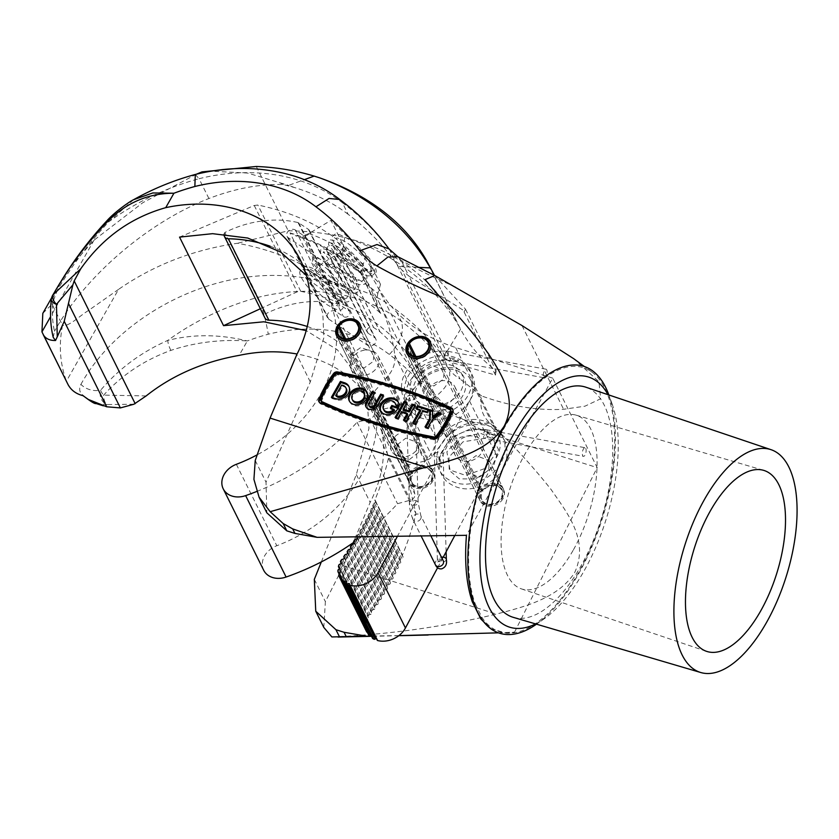 <?xml version="1.0" encoding="UTF-8"?>
<svg xmlns="http://www.w3.org/2000/svg" width="839" height="839" viewBox="0 0 839 839"><rect width="100%" height="100%" fill="white"/><g stroke="black" fill="none" stroke-linecap="round" stroke-linejoin="round"><path stroke-width="0.63" stroke-dasharray="4.2 3.15" d="M488.707 469.966L479.258 477.255L466.012 472.462L466.526 462.96L475.965 455.682L489.21 460.475L488.707 469.966M502.97 498.681A13.057 10.519 153.6 0 1 491.172 506.169A13.057 10.519 153.6 0 1 480.191 500.988A13.057 10.519 153.6 0 1 480.789 491.675A13.057 10.519 153.6 0 1 492.587 484.176A13.057 10.519 153.6 0 1 503.568 489.368A13.057 10.519 153.6 0 1 502.97 498.681M421.356 372.086L420.664 381.21L433.899 385.982L443.537 379.092L444.23 369.957L431.005 365.196L421.356 372.086M351.111 354.404L350.419 363.539L363.644 368.3L373.292 361.41L373.984 352.286L360.749 347.514L351.111 354.404M418.535 452.473L409.096 459.762L395.851 454.969L396.365 445.467L405.803 438.178L419.049 442.971L418.535 452.473M432.767 481.093A13.057 10.519 153.6 0 1 420.968 488.581A13.057 10.519 153.6 0 1 409.988 483.4A13.057 10.519 153.6 0 1 410.586 474.087A13.057 10.519 153.6 0 1 422.384 466.599A13.057 10.519 153.6 0 1 433.364 471.78A13.057 10.519 153.6 0 1 432.767 481.093M573.089 550.405A91.073 41.363 -72.5 0 1 521.334 588.852A91.073 41.363 -72.5 0 1 525.099 453.847A91.073 41.363 -72.5 0 1 576.162 415.179A91.073 41.363 -72.5 0 1 573.089 550.405M513.237 617.336A120.669 54.808 107.5 0 0 580.892 566.105A120.669 54.808 107.5 0 0 585.884 387.209M53.235 337.393L54.483 331.269C52.186 321.222 51.808 309.79 53.36 296.975A10.97 4.908 6.5 0 0 52.731 297.363A10.97 4.908 6.5 0 0 51.315 299.429M133.558 199.713L108.85 221.748C87.361 244.684 68.861 269.759 53.36 296.975A10.97 2.674 30.7 0 1 52.742 295.15M146.164 395.924L103.69 395.127A10.97 4.73 38.4 0 1 100.596 390.271C92.751 391.383 86.186 389.432 80.89 384.419C78.761 388.646 79.453 392.39 82.977 395.662L82.253 395.001L82.904 395.651M96.034 403.528L107.182 404.545A10.97 9.271 84.7 0 1 100.323 391.467A10.97 9.271 84.7 0 1 100.596 390.271C118.729 368.845 141.13 352.223 167.81 340.393C193.201 334.006 219.703 334.195 247.348 340.949A197.312 159.022 153.6 0 1 268.27 334.216M535.618 623.922A131.136 59.559 107.5 0 0 544.081 618.857A131.136 59.559 107.5 0 0 583.65 571.653A131.136 59.559 107.5 0 0 612.019 403.685A131.136 59.559 107.5 0 0 607.992 394.666M536.299 624.31A139.914 63.544 107.5 0 0 578.501 573.949A139.914 63.544 107.5 0 0 608.768 394.739M475.273 603.965L481.974 617.441A138.498 62.904 107.5 0 0 509.609 633.183A138.498 62.904 107.5 0 0 578.134 573.194A138.498 62.904 107.5 0 0 592.019 372.159A138.498 62.904 107.5 0 0 505.151 426.348A138.498 62.904 107.5 0 0 475.273 603.965L473.825 602.832M331.866 636.937C387.702 634.651 442.541 627.027 496.394 614.075C524.239 606.838 557.987 598.448 574.61 572.701C589.555 540.274 567.122 512.839 551.087 489.515C532.587 466.106 512.325 444.062 490.301 423.38C482.289 416.196 479.384 407.051 481.617 395.956C510.374 406.317 537.705 410.753 563.609 409.275L584.951 406.191L600.661 398.777L598.941 381.724L573.803 358.756M319.219 402.164A3.461 2.79 -26.4 0 0 319.418 402.772A3.461 2.79 -26.4 0 0 320.603 403.895A575.145 463.527 -26.4 0 0 434.581 439.867A3.461 2.79 -26.4 0 0 438.472 438.325A108.85 87.728 -26.4 0 0 446.925 425.604A108.85 87.728 -26.4 0 0 453.301 412.232A3.461 2.79 -26.4 0 0 453.259 410.187A3.461 2.79 -26.4 0 0 452.892 409.652M380.78 411.204A9.879 7.96 -26.4 0 0 381.042 411.792A9.879 7.96 -26.4 0 0 389.348 415.714A9.879 7.96 -26.4 0 0 398.273 410.051A9.879 7.96 -26.4 0 0 398.903 408.687L398.336 407.544M349.527 401.346A9.879 7.96 -26.4 0 0 349.779 401.923A9.879 7.96 -26.4 0 0 358.096 405.856A9.879 7.96 -26.4 0 0 367.021 400.182A9.879 7.96 -26.4 0 0 367.472 393.134A9.879 7.96 -26.4 0 0 367.157 392.579M332.401 397.655L331.94 398.473L336.04 399.773A9.879 7.96 -26.4 0 0 348.94 394.477A9.879 7.96 -26.4 0 0 349.402 387.429A9.879 7.96 -26.4 0 0 349.087 386.873M352.737 400.465A6.586 5.307 153.6 0 1 353.03 395.767A6.586 5.307 153.6 0 1 358.987 391.991A6.586 5.307 153.6 0 1 364.525 394.603M68.106 384.682L66.428 381.137L118.551 289.382C153.652 265.061 193.306 249.686 237.489 243.279C271.605 249.393 302.082 262.02 328.898 281.159L332.674 284.211L343.476 285.921C362.689 289.591 379.931 297.3 395.211 309.067C413.69 322.826 429.253 338.117 441.912 354.96L396.658 263.918C382.867 244.768 366.685 228.239 348.122 214.312L342.333 202.66A332.328 267.83 153.6 0 1 389.946 250.41L396.658 263.918L402.08 270.189L446.505 359.574L451.896 362.605L460.034 378.976A54.85 44.205 153.6 0 1 448.907 369.045L441.912 354.96L446.505 359.574M42.82 313.325L52.06 304.221L62.537 325.322C58.646 344.819 59.936 363.423 66.428 381.137M348.122 214.312C333.093 202.818 315.244 193.903 294.594 187.558L283.131 184.528C259.335 183.93 234.595 188.597 208.911 198.518C147.643 222.461 84.739 276.534 54.483 331.269M283.131 184.528L280.016 182.797L247.61 173.054L211.029 171.177M196.515 174.155L142.861 202.671L94.073 240.132L70.948 266.12M80.89 384.419C111.021 329.423 179.053 285.659 247.904 276.975C276.776 273.472 305.039 275.884 332.674 284.211M260.373 308.742L297.163 291.836L300.761 291.343C355.463 302.459 395.41 329.758 420.591 373.24L376.858 285.25C352.359 243.132 312.695 216.399 257.877 205.041L254.248 205.482L179.546 237.112M480.841 618.993L481.974 617.441M490.647 628.631L506.787 633.246L514.569 632.124L498.45 632.837M398.892 635.605L375.127 635.972M514.569 632.124L597.2 467.617L552.733 378.148L466.463 535.324M323.802 627.425L325.385 601.657L343.487 565.801L496.394 614.075M314.321 579.382L325.385 601.657M420.591 373.24C437.371 403.989 463.862 425.237 500.065 436.983L597.2 467.617M321.327 561.91L356.334 474.57L368.95 428.435L367.419 403.003L359.144 378.263L337.393 349.821L306.183 330.618M306.434 275.559L314.95 289.329L322.795 313.23L323.864 337.698L310.283 381.913L266.015 482.184L266.844 512.818M552.733 378.148L455.598 347.503C419.406 335.778 393.155 315.024 376.858 285.25M255.234 460.496L266.015 482.184M397.77 256.692L401.073 260.342L408.929 276.136L402.08 270.189M496.132 370.828L495.482 375.117L451.896 362.605L408.929 276.136L463.201 310.189L465.498 309.172L496.132 370.828C481.219 359.417 469.358 345.542 460.569 329.192L428.372 264.537M481.617 395.956L460.034 378.976M247.904 276.975L258.024 297.363A176.221 142.022 -26.4 0 1 357.938 298.967A176.221 142.022 -26.4 0 1 401.294 321.306C404.555 331.216 400.581 342.291 389.359 354.519A304.903 245.733 153.6 0 1 433.176 398.42C446.694 388.551 451.938 378.756 448.907 369.045A332.328 267.83 -26.4 0 0 401.294 321.306L395.211 309.067M343.487 565.801L370.156 502.393A139.316 112.279 -26.4 0 0 373.89 407.953A139.316 112.279 -26.4 0 0 297.079 354.016M356.334 474.57L370.156 502.393M310.283 381.913L296.754 354.677M208.911 198.518L199.063 178.717A176.221 142.022 153.6 0 1 298.978 180.333A176.221 142.022 153.6 0 1 342.333 202.66L339.764 199.493M434.476 275.37L465.498 309.172M495.482 375.117L463.201 310.189M349.926 238.947A286.498 230.893 -26.4 0 1 459.048 326.256L456.395 320.676C432.484 278.863 397.004 251.616 349.926 238.947L344.693 237.594C326.801 233.263 307.986 230.998 288.238 230.798L237.489 243.279M133.915 404.23L107.182 404.545A10.97 5.663 95.5 0 1 103.69 395.127C121.854 374.991 144.266 360.078 170.915 350.377C195.225 342.322 220.709 339.187 247.348 340.949L239.146 355.379M321.557 402.08A1.542 1.238 153.6 0 1 321.536 401.189A103.491 83.407 153.6 0 1 336.145 375.463A1.542 1.238 153.6 0 1 337.855 374.792A533.814 430.218 153.6 0 1 450.606 410.386A1.542 1.238 153.6 0 1 451.13 410.879M456.395 320.676L430.669 268.931M496.08 370.712L494.58 373.355M464.061 311.93L465.561 309.287M60.177 282.753L52.06 304.221M256.273 166.479L288.238 230.798M118.551 289.382L88.515 310.482C79.464 315.894 69.113 326.927 62.537 325.322M432.599 411.519L433.197 411.708L432.63 410.565M426.034 427.219L425.572 428.037L425.006 426.894M425.572 428.037L428.372 428.918L427.796 427.775M428.372 428.918L432.882 420.979L432.316 419.825M432.882 420.979L441.587 414.351L441.02 413.208M441.587 414.351L440.118 413.889M432.987 417.885L433.197 411.708M390.303 408.132L390.869 409.275L394.55 410.439M395.977 404.922A6.586 5.307 153.6 0 1 396.207 405.961L395.641 404.818M383.989 410.334A6.586 5.307 153.6 0 1 387.524 402.647A6.586 5.307 153.6 0 1 395.777 404.471M396.207 405.961L399.343 406.957L398.777 405.803M399.343 406.957A9.879 7.96 -26.4 0 0 398.724 403.003A9.879 7.96 -26.4 0 0 398.41 402.447M398.903 408.687L397.969 408.394M391.341 408.457L390.869 409.275M396.102 417.77L395.641 418.588L395.064 417.444M395.641 418.588L398.431 419.469L397.864 418.325M398.431 419.469L402.196 412.851L401.629 411.708M402.196 412.851L407.785 414.613M404.492 420.412L404.031 421.23L403.454 420.087M404.031 421.23L406.821 422.122L406.254 420.968M406.821 422.122L415.85 406.233L415.284 405.08M415.85 406.233L414.812 405.908M403.695 410.198L407.46 403.58L406.894 402.437M407.46 403.58L406.422 403.255M413.658 423.307L413.187 424.125L412.62 422.982M413.187 424.125L415.987 425.006L415.42 423.863M415.987 425.006L423.506 411.771L422.94 410.628M423.506 411.771L427.701 413.092L427.135 411.949M427.701 413.092L429.201 410.449L428.635 409.306M429.201 410.449L428.173 410.124M416.983 408.74L416.511 409.558L415.945 408.415M416.511 409.558L420.706 410.89M331.94 398.473L331.374 397.329M369.454 406.464A3.293 2.653 153.6 0 1 369.6 404.125L375.62 393.533L375.054 392.379M375.62 393.533L374.582 393.197M366.265 407.334A6.586 5.307 -26.4 0 0 366.507 407.932A6.586 5.307 -26.4 0 0 372.044 410.544A6.586 5.307 -26.4 0 0 377.99 406.768L384.01 396.176L383.444 395.033M384.01 396.176L382.972 395.851M346.455 388.897A6.586 5.307 -26.4 0 0 343.56 386.527L342.26 386.118L336.24 396.711M342.26 386.118L341.683 384.975M345.406 249.466L330.954 220.384L308.92 233.525L302.145 236.262L317.603 267.358L323.372 262.607A236.357 190.495 153.6 0 1 377.854 293.388L380.518 284.4L345.406 249.466L323.372 262.607M380.518 284.4L366.066 255.318L330.954 220.384M377.854 293.388L376.47 300.981L378.379 309.748L380.738 313.471A225.387 181.654 -26.4 0 0 310.262 273.608L290.032 232.906L295.601 235.738L302.145 236.262M290.032 232.906A225.387 181.654 153.6 0 1 360.508 272.769L366.066 255.318M317.603 267.358L310.262 273.608M380.738 313.471L360.508 272.769L378.379 309.748M195.298 174.47L199.063 178.717A224.737 181.119 153.6 0 0 108.85 221.748A10.97 1.384 44 0 0 106.805 220.898M170.915 350.377A10.97 3.901 64.9 0 1 167.81 340.393A224.737 181.119 -26.4 0 1 258.024 297.363C262.397 307.567 265.806 319.848 268.27 334.205A148.797 119.925 153.6 0 1 352.632 335.569A148.797 119.925 153.6 0 1 389.359 354.519M455.755 444.943A15.081 12.155 -26.4 0 0 455.252 455.367A15.081 12.155 -26.4 0 0 468.141 461.335A15.081 12.155 -26.4 0 0 481.764 452.357A15.081 12.155 -26.4 0 0 482.268 441.933A15.081 12.155 -26.4 0 0 469.379 435.965A15.081 12.155 -26.4 0 0 455.755 444.943M428.299 389.695A15.081 12.155 -26.4 0 0 427.796 400.109A15.081 12.155 -26.4 0 0 440.685 406.086A15.081 12.155 -26.4 0 0 454.308 397.109A15.081 12.155 -26.4 0 0 454.811 386.685A15.081 12.155 -26.4 0 0 441.922 380.717A15.081 12.155 -26.4 0 0 428.299 389.695M397.13 536.876L469.599 401.147A30.718 24.751 -26.4 0 0 470.637 379.92A30.718 24.751 -26.4 0 0 446.988 367.576A30.718 24.751 -26.4 0 0 419.406 381.776L404.639 401.084A10.97 8.841 153.6 0 1 397.277 405.814L380.266 409.914A2.737 2.213 -26.4 0 0 378.179 411.477A2.737 2.213 -26.4 0 0 377.938 412.977L388.447 458.262A311.269 250.861 153.6 0 1 374.97 499.845A1.374 1.101 -26.4 0 0 375.232 500.998A1.374 1.101 153.6 0 1 374.362 503.043A1.374 1.101 -26.4 0 0 373.24 503.935A311.269 250.861 153.6 0 1 372.715 505.109A1.374 1.101 -26.4 0 0 372.956 506.274A1.374 1.101 153.6 0 1 372.044 508.319A1.374 1.101 -26.4 0 0 370.89 509.179A311.269 250.861 153.6 0 1 370.356 510.353A1.374 1.101 -26.4 0 0 370.565 511.528A1.374 1.101 153.6 0 1 369.6 513.552A1.374 1.101 -26.4 0 0 368.436 514.401A311.269 250.861 153.6 0 1 367.87 515.576A1.374 1.101 -26.4 0 0 368.059 516.751A1.374 1.101 153.6 0 1 367.052 518.775A1.374 1.101 -26.4 0 0 365.877 519.603A311.269 250.861 153.6 0 1 365.28 520.767A1.374 1.101 -26.4 0 0 365.437 521.942A1.374 1.101 153.6 0 1 364.388 523.956A1.374 1.101 -26.4 0 0 363.193 524.763A1.374 1.101 -26.4 0 0 363.193 524.774A311.269 250.861 153.6 0 1 362.574 525.927A1.374 1.101 -26.4 0 0 362.7 527.112A1.374 1.101 153.6 0 1 361.609 529.115A1.374 1.101 -26.4 0 0 360.403 529.902A311.269 250.861 153.6 0 1 359.763 531.056A1.374 1.101 -26.4 0 0 359.858 532.251A1.374 1.101 153.6 0 1 358.725 534.233A1.374 1.101 -26.4 0 0 357.498 535.009A311.269 250.861 153.6 0 1 356.827 536.152A1.374 1.101 -26.4 0 0 356.816 537.243M454.717 535.691L497.055 456.395A30.718 24.751 -26.4 0 0 498.093 435.179A30.718 24.751 -26.4 0 0 474.444 422.825A30.718 24.751 -26.4 0 0 446.862 437.035L432.095 456.332A10.97 8.841 153.6 0 1 424.733 461.062L407.723 465.163A2.737 2.213 -26.4 0 0 405.636 466.725A2.737 2.213 -26.4 0 0 405.394 468.235L415.903 513.51A311.269 250.861 153.6 0 1 402.426 555.093A1.374 1.101 -26.4 0 0 402.689 556.247A1.374 1.101 153.6 0 1 401.818 558.292A1.374 1.101 -26.4 0 0 400.696 559.183A311.269 250.861 153.6 0 1 400.172 560.358A1.374 1.101 -26.4 0 0 400.413 561.522A1.374 1.101 153.6 0 1 399.5 563.567A1.374 1.101 -26.4 0 0 398.347 564.427A311.269 250.861 153.6 0 1 397.812 565.601A1.374 1.101 -26.4 0 0 398.022 566.776A1.374 1.101 153.6 0 1 397.057 568.811A1.374 1.101 -26.4 0 0 395.893 569.66A311.269 250.861 153.6 0 1 395.337 570.824A1.374 1.101 -26.4 0 0 395.515 571.999A1.374 1.101 153.6 0 1 394.508 574.023A1.374 1.101 -26.4 0 0 393.334 574.851A311.269 250.861 153.6 0 1 392.736 576.015A1.374 1.101 -26.4 0 0 392.893 577.19A1.374 1.101 153.6 0 1 391.844 579.204A1.374 1.101 -26.4 0 0 390.649 580.022L390.649 580.022A311.269 250.861 153.6 0 1 390.03 581.175A1.374 1.101 -26.4 0 0 390.156 582.36A1.374 1.101 153.6 0 1 389.065 584.364A1.374 1.101 -26.4 0 0 387.859 585.161A311.269 250.861 153.6 0 1 387.219 586.304A1.374 1.101 -26.4 0 0 387.314 587.499A1.374 1.101 153.6 0 1 386.181 589.481A1.374 1.101 -26.4 0 0 384.954 590.257A311.269 250.861 153.6 0 1 384.293 591.401A1.374 1.101 -26.4 0 0 384.356 592.596A1.374 1.101 153.6 0 1 383.182 594.568A1.374 1.101 -26.4 0 0 381.944 595.323A311.269 250.861 153.6 0 1 381.252 596.456A1.374 1.101 -26.4 0 0 381.294 597.662A1.374 1.101 153.6 0 1 380.067 599.623A1.374 1.101 -26.4 0 0 378.819 600.357A311.269 250.861 153.6 0 1 378.106 601.479A1.374 1.101 -26.4 0 0 378.116 602.685A1.374 1.101 153.6 0 1 376.858 604.625A1.374 1.101 -26.4 0 0 375.599 605.339A311.269 250.861 153.6 0 1 374.855 606.45A1.374 1.101 -26.4 0 0 374.844 607.667A1.374 1.101 153.6 0 1 373.533 609.596A1.374 1.101 -26.4 0 0 372.264 610.289A311.269 250.861 153.6 0 1 371.499 611.39A1.374 1.101 -26.4 0 0 371.457 612.606A1.374 1.101 153.6 0 1 370.114 614.515A1.374 1.101 -26.4 0 0 368.824 615.186A311.269 250.861 153.6 0 1 368.174 616.099A1.374 1.101 -26.4 0 0 368.227 617.462A1.374 1.101 153.6 0 1 367.346 619.444A1.374 1.101 -26.4 0 0 366.244 620.42A21.94 17.682 -26.4 0 0 365.93 621.5A1.374 1.101 -26.4 0 0 366.423 622.601A1.374 1.101 153.6 0 1 366.161 624.615A1.374 1.101 -26.4 0 0 365.374 625.779A21.94 17.682 -26.4 0 0 365.416 626.838A1.374 1.101 -26.4 0 0 366.276 627.719A1.374 1.101 153.6 0 1 366.674 629.607A1.374 1.101 -26.4 0 0 366.255 630.876A21.94 17.682 -26.4 0 0 366.643 631.83M367.356 632.375A1.374 1.101 -26.4 0 0 367.807 632.407A1.374 1.101 153.6 0 1 368.835 634.022A1.374 1.101 -26.4 0 0 368.636 634.882M362.574 525.927L390.03 581.175M437.612 567.72L443.254 557.169M376.522 638.794A1.374 1.101 153.6 0 1 377.225 639.958L349.769 584.699M371.478 636.193A1.374 1.101 153.6 0 1 372.464 637.483A1.374 1.101 -26.4 0 0 372.495 638.238M387.219 586.304A1.374 1.101 -26.4 0 0 387.199 586.325L359.763 531.056M388.447 458.262L415.903 513.51M341.63 302.554C336.303 292.423 327.661 282.932 315.705 274.101L311.468 272.004L316.313 275.318C326.843 283.467 334.383 291.962 338.914 300.782A1.919 1.552 153.6 0 1 341.63 302.554M371.331 265.701A1.919 1.552 -26.4 0 0 374.047 267.484L374.792 273.304L373.722 274.332L360.424 270.053L354.068 265.218L359.826 268.847L370.911 271.972L371.971 270.966L371.331 265.701M486.945 430.397A4.384 1.762 -79.7 0 1 486.589 436.374A4.384 1.762 -79.7 0 1 484.648 438.357A4.384 1.762 -79.7 0 1 484.627 438.357A4.384 1.762 -79.7 0 1 483.914 437.696A4.384 1.762 -79.7 0 1 484.271 431.718A4.384 1.762 -79.7 0 1 486.211 429.725A4.384 1.762 -79.7 0 1 486.232 429.725A4.384 1.762 -79.7 0 1 486.945 430.397M585.758 448.362A4.384 1.762 -79.7 0 1 585.737 453.375A4.384 1.762 -79.7 0 1 583.462 456.332A4.384 1.762 -79.7 0 1 582.727 455.661A4.384 1.762 -79.7 0 1 582.748 450.648A4.384 1.762 -79.7 0 1 585.024 447.69A4.384 1.762 -79.7 0 1 585.758 448.362M406.296 398.661A4.384 2.433 178.2 0 0 411.676 400.255A4.384 2.433 178.2 0 0 414.906 397.791A4.384 2.433 178.2 0 0 414.906 397.77A4.384 2.433 178.2 0 0 414.76 397.193A4.384 2.433 178.2 0 0 409.369 395.609A4.384 2.433 178.2 0 0 406.139 398.064A4.384 2.433 178.2 0 0 406.139 398.085A4.384 2.433 178.2 0 0 406.296 398.661M440.024 458.964L441.733 465.131C441.66 471.487 437.948 461.419 440.024 458.964M439.867 456.982A4.384 2.433 -1.8 0 1 434.487 455.388A4.384 2.433 -1.8 0 1 434.329 454.79A4.384 2.433 -1.8 0 1 434.329 454.769A4.384 2.433 -1.8 0 1 437.559 452.326A4.384 2.433 -1.8 0 1 442.95 453.92A4.384 2.433 -1.8 0 1 443.097 454.518A4.384 2.433 -1.8 0 1 443.097 454.539A4.384 2.433 -1.8 0 1 439.867 456.982M456.185 360.812L449.84 358.368C452.871 356.953 463.107 362.008 456.185 360.812M447.932 351.887A4.384 1.762 -79.7 0 1 447.565 357.854A4.384 1.762 -79.7 0 1 445.645 359.858A4.384 1.762 -79.7 0 1 445.624 359.847A4.384 1.762 -79.7 0 1 444.901 359.186A4.384 1.762 -79.7 0 1 445.257 353.209A4.384 1.762 -79.7 0 1 447.187 351.216A4.384 1.762 -79.7 0 1 447.197 351.216A4.384 1.762 -79.7 0 1 447.932 351.887M543.714 377.151A4.384 1.762 100.3 0 0 544.438 377.823A4.384 1.762 100.3 0 0 546.713 374.865A4.384 1.762 100.3 0 0 546.734 369.852A4.384 1.762 100.3 0 0 546.011 369.181A4.384 1.762 100.3 0 0 543.735 372.138A4.384 1.762 100.3 0 0 543.714 377.151M409.516 397.592C407.408 399.993 411.183 410.135 411.435 404.136L409.516 397.592M493.08 435.053C499.834 435.923 489.546 430.743 486.547 432.221L493.08 435.053M480.778 489.84L408.1 343.581A13.057 10.529 153.6 0 1 424.66 337.383A13.057 10.529 153.6 0 1 430.386 342.081A13.057 10.529 153.6 0 1 427.082 354.771A13.057 10.529 153.6 0 1 412.725 358.4A13.057 10.529 153.6 0 1 406.988 353.701A13.057 10.529 153.6 0 1 407.156 345.228L479.845 491.486A13.057 10.529 -26.4 0 0 479.677 499.971A13.057 10.529 -26.4 0 0 485.403 504.659A13.057 10.529 -26.4 0 0 499.771 501.03A13.057 10.529 -26.4 0 0 503.075 488.34A13.057 10.529 -26.4 0 0 497.349 483.652A13.057 10.529 -26.4 0 0 480.778 489.84L482.834 491.255A10.98 8.851 153.6 0 1 496.751 486.054A10.98 8.851 153.6 0 1 501.565 489.997A10.98 8.851 153.6 0 1 498.796 500.663A10.98 8.851 153.6 0 1 486.725 503.715A10.98 8.851 153.6 0 1 481.911 499.771A10.98 8.851 153.6 0 1 482.047 492.64L479.845 491.486M482.257 491.025A11.694 9.418 153.6 0 1 497.076 485.477A11.694 9.418 153.6 0 1 501.67 498.02A11.694 9.418 153.6 0 1 486.4 504.291A11.694 9.418 153.6 0 1 481.418 492.493M414.267 356.239L482.047 492.64M415.84 356.449L482.834 491.255M410.575 472.252L337.886 325.993A13.057 10.529 153.6 0 1 354.446 319.806A13.057 10.529 153.6 0 1 360.172 324.494A13.057 10.529 153.6 0 1 356.879 337.184A13.057 10.529 153.6 0 1 342.511 340.812A13.057 10.529 153.6 0 1 336.785 336.124A13.057 10.529 153.6 0 1 336.953 327.64L409.642 473.899A13.057 10.529 -26.4 0 0 409.474 482.383A13.057 10.529 -26.4 0 0 415.2 487.081A13.057 10.529 -26.4 0 0 429.558 483.453A13.057 10.529 -26.4 0 0 432.861 470.763A13.057 10.529 -26.4 0 0 427.135 466.065A13.057 10.529 -26.4 0 0 410.575 472.252L412.62 473.668A10.98 8.851 153.6 0 1 426.548 468.466A10.98 8.851 153.6 0 1 431.361 472.409A10.98 8.851 153.6 0 1 428.582 483.075A10.98 8.851 153.6 0 1 416.511 486.127A10.98 8.851 153.6 0 1 411.697 482.184A10.98 8.851 153.6 0 1 411.834 475.052L409.642 473.899M412.043 473.437A11.694 9.418 153.6 0 1 426.873 467.9A11.694 9.418 153.6 0 1 431.456 480.432A11.694 9.418 153.6 0 1 416.186 486.704A11.694 9.418 153.6 0 1 411.204 474.905M344.053 338.662L411.834 475.052M345.637 338.872L412.62 473.668M405.174 431.529A15.081 12.155 -26.4 0 0 391.551 450.858A15.081 12.155 -26.4 0 0 404.943 456.773A15.081 12.155 -26.4 0 0 418.567 437.434A15.081 12.155 -26.4 0 0 405.174 431.529M364.713 350.115A15.081 12.155 -26.4 0 0 351.09 369.443A15.081 12.155 -26.4 0 0 364.472 375.348A15.081 12.155 -26.4 0 0 378.095 356.019A15.081 12.155 -26.4 0 0 364.713 350.115M256.671 491.497A223.342 179.997 -26.4 0 0 357.068 422.269L369.957 418.724A5.485 4.415 -26.4 0 0 374.393 412.631L370.439 395.872L387.366 376.784A31.536 25.422 -26.4 0 0 394.833 355.317A256.713 206.897 -26.4 0 0 378.557 301.432A256.713 206.897 -26.4 0 0 339.648 250.473A2.737 2.213 -26.4 0 0 339.428 250.305L333.146 246.068A4.101 3.304 -26.4 0 0 330.451 245.523A4.101 3.304 -26.4 0 0 326.749 250.777A4.101 3.304 -26.4 0 0 327.692 251.847L334.079 256.157A5.401 4.352 153.6 0 1 335.327 257.563A5.401 4.352 153.6 0 1 333.408 263.257A5.401 4.352 153.6 0 1 326.895 263.771L288.28 237.689A5.401 4.352 153.6 0 1 287.032 236.283A5.401 4.352 153.6 0 1 291.909 229.372A5.401 4.352 153.6 0 1 295.464 230.085L302.963 235.151A4.101 3.304 -26.4 0 0 307.903 234.763A4.101 3.304 -26.4 0 0 309.36 230.442A4.101 3.304 -26.4 0 0 308.416 229.372L298.81 222.912A2.737 2.213 -26.4 0 0 298.065 222.587A96.779 77.996 -26.4 0 0 260.73 221.171A96.779 77.996 -26.4 0 0 224.831 232.508L265.292 313.922A5.485 4.415 -26.4 0 0 264.956 317.971M353.754 542.309A223.342 179.997 -26.4 0 0 397.529 503.694L410.418 500.138A5.485 4.415 -26.4 0 0 414.854 494.056L410.9 477.286L427.827 458.209A31.536 25.422 -26.4 0 0 435.294 436.731A256.713 206.897 -26.4 0 0 419.028 382.846A256.713 206.897 -26.4 0 0 380.109 331.887A2.737 2.213 -26.4 0 0 379.889 331.72L373.607 327.483A4.101 3.304 -26.4 0 0 370.911 326.948A4.101 3.304 -26.4 0 0 367.209 332.202A4.101 3.304 -26.4 0 0 368.153 333.261L374.551 337.572A5.401 4.352 153.6 0 1 375.788 338.977A5.401 4.352 153.6 0 1 373.879 344.682A5.401 4.352 153.6 0 1 367.367 345.186L328.741 319.114A5.401 4.352 153.6 0 1 327.493 317.708A5.401 4.352 153.6 0 1 332.37 310.787A5.401 4.352 153.6 0 1 335.925 311.5L343.424 316.565A4.101 3.304 -26.4 0 0 348.374 316.188A4.101 3.304 -26.4 0 0 349.821 311.856A4.101 3.304 -26.4 0 0 348.877 310.787L339.271 304.326A2.737 2.213 -26.4 0 0 338.526 304.012A96.779 77.996 -26.4 0 0 301.201 302.585A96.779 77.996 -26.4 0 0 265.292 313.922M224.831 232.508A5.485 4.415 -26.4 0 0 224.191 234.133M270.148 246.215A139.316 112.279 153.6 0 1 327 294.846A139.316 112.279 153.6 0 1 256.933 454.958M307.231 326.486A139.316 112.279 153.6 0 1 367.461 376.271A139.316 112.279 153.6 0 1 276.807 545.728A20.157 16.245 -26.4 0 0 263.687 570.247M357.068 422.269L397.529 503.694M370.439 395.872L410.9 477.286M453.301 412.232L452.735 411.079M94.073 240.132L50.56 316.723M300.761 291.343L257.877 205.041M389.065 248.973L389.946 250.41A54.85 44.205 -26.4 0 0 401.073 260.342A734.44 591.904 -26.4 0 0 456.437 287.368M522.005 325.553L563.609 409.275M433.176 398.42A82.274 66.302 -26.4 0 0 490.301 423.38M500.065 436.983L455.598 347.503M254.248 205.482L297.163 291.836M320.603 403.895L320.037 402.741M434.581 439.867L434.015 438.724M438.472 438.325L437.906 437.182M294.594 187.558A251.417 202.629 -26.4 0 0 288.532 185.409L304.379 179.64M417.874 267.326L398.861 266.456M460.569 329.192L443.768 356.816M344.693 237.594L337.425 283.781A251.417 202.629 153.6 0 1 343.476 285.921M280.016 182.797A184.842 148.975 -26.4 0 1 288.532 185.409L287.934 185.681M337.226 284.851L337.425 283.781A184.842 148.975 153.6 0 0 328.898 281.159M450.04 409.243L450.606 410.386M337.288 373.638L337.855 374.792M335.569 374.32L336.145 375.463M320.959 400.035L321.536 401.189M336.04 399.773L335.474 398.63M369.034 402.972L369.6 404.125M377.99 406.768L377.424 405.625M342.994 385.384L343.56 386.527M376.47 300.981L360.938 269.728M363.402 264.316A236.357 190.495 -26.4 0 0 308.92 233.525M365.877 519.603L393.334 574.851M368.436 514.401L395.893 569.66M370.89 509.179L398.347 564.427M373.24 503.935L400.696 559.183M377.938 412.977L405.394 468.235M338.799 575.627L366.255 630.876M337.918 570.53L365.374 625.779M338.788 565.171L366.244 620.42M341.043 562.78L368.227 617.462M344.137 557.641L371.457 612.606M347.545 552.744L374.844 607.667M350.838 547.804L378.116 602.685M354.037 542.812L381.294 597.662M357.12 537.789L384.356 592.596M359.858 532.251L387.314 587.499M362.7 527.112L390.156 582.36M363.193 524.774L390.649 580.022M365.437 521.942L392.893 577.19M365.28 520.767L392.736 576.015M364.388 523.956L391.844 579.204M361.609 529.115L389.065 584.364M360.403 529.902L387.859 585.161M358.725 534.233L386.181 589.481M357.498 535.009L384.954 590.257M356.827 536.152L384.293 591.401M355.726 539.32L383.182 594.568M354.488 540.075L381.944 595.323M353.796 541.207L381.252 596.456M352.611 544.364L380.067 599.623M351.363 545.109L378.819 600.357M350.65 546.231L378.106 601.479M349.402 549.377L376.858 604.625M348.143 550.09L375.599 605.339M347.398 551.202L374.855 606.45M346.077 554.348L373.533 609.596M344.808 555.04L372.264 610.289M344.042 556.142L371.499 611.39M342.658 559.267L370.114 614.515M341.368 559.938L368.824 615.186M340.718 560.851L368.174 616.099M339.889 564.196L367.346 619.444M338.474 566.252L365.93 621.5M339.48 568.391L366.423 622.601M338.704 569.366L366.161 624.615M337.96 571.59L365.416 626.838M339.554 573.939L366.276 627.719M365.5 627.184L339.239 574.337L366.674 629.607M341.253 578.983L367.807 632.407M341.379 578.774L368.835 634.022M345.007 582.235L372.464 637.483M469.599 401.147L497.055 456.395M419.406 381.776L446.862 437.035M404.639 401.084L432.095 456.332M397.277 405.814L424.733 461.062M380.266 409.914L407.723 465.163M374.97 499.845L402.426 555.093M375.232 500.998L402.689 556.247M374.362 503.043L401.818 558.292M372.715 505.109L400.172 560.358M372.956 506.274L400.413 561.522M372.044 508.319L399.5 563.567M370.356 510.353L397.812 565.601M370.565 511.528L398.022 566.776M369.6 513.552L397.057 568.811M367.87 515.576L395.337 570.824M368.059 516.751L395.515 571.999M367.052 518.775L394.508 574.023M418 502.068A4.384 2.433 178.2 0 0 412.62 500.474A4.384 2.433 178.2 0 0 409.39 502.939A4.384 2.433 178.2 0 0 409.537 503.536A4.384 2.433 178.2 0 0 414.927 505.13A4.384 2.433 178.2 0 0 418.158 502.666A4.384 2.433 178.2 0 0 418 502.068M420.895 518.45A4.384 3.534 153.6 0 1 417.056 521.386A4.384 3.534 153.6 0 1 413.019 519.687A4.384 3.534 153.6 0 1 412.987 517.013A4.384 3.534 153.6 0 1 416.836 514.087A4.384 3.534 153.6 0 1 420.874 515.786A4.384 3.534 153.6 0 1 420.895 518.45M446.348 559.393A4.384 2.433 -1.8 0 1 443.118 561.847A4.384 2.433 -1.8 0 1 437.727 560.253A4.384 2.433 -1.8 0 1 437.58 559.655A4.384 2.433 -1.8 0 1 440.8 557.201A4.384 2.433 -1.8 0 1 441.419 557.117M435.42 564.783A4.384 3.534 153.6 0 1 435.399 562.109A4.384 3.534 153.6 0 1 439.237 559.183A4.384 3.534 153.6 0 1 443.286 560.871M295.464 230.085L335.925 311.5M327.692 251.847L368.153 333.261M394.833 355.317L435.294 436.731M387.366 376.784L427.827 458.209M339.648 250.473L380.109 331.887M339.428 250.305L379.889 331.72M333.146 246.068L373.607 327.483M334.079 256.157L374.551 337.572M326.895 263.771L367.367 345.186M288.28 237.689L328.741 319.114M302.963 235.151L343.424 316.565M308.416 229.372L348.877 310.787M298.81 222.912L339.271 304.326M298.065 222.587L338.526 304.012M236.346 464.313L276.807 545.728M369.957 418.724L410.418 500.138M374.393 412.631L414.854 494.056M480.191 500.988L466.012 472.462M420.664 381.21L406.779 353.271M350.419 363.539L336.575 335.684M409.988 483.4L395.851 454.969M521.334 588.852L706.553 651.347M612.019 403.685L608.852 394.959M592.019 372.159L584.416 366.559M381.042 411.792L380.466 410.649M349.779 401.923L349.213 400.78M349.402 387.429L348.825 386.286M544.081 618.857L536.488 624.185M509.609 633.183L506.787 633.246M398.787 635.689L371.541 636.308M370.733 636.329L370.093 636.34M373.89 407.953L359.144 378.263M314.95 289.329L300.488 260.226M319.418 402.772L318.851 401.629M453.259 410.187L452.693 409.044M59.527 283.918L51.619 297.835M398.724 403.003L398.158 401.86M367.472 393.134L366.905 391.991M366.507 407.932L365.93 406.789M359.941 272.56C342.144 256.168 320.697 243.887 295.601 235.738M576.162 415.179L763.689 470.364M433.364 471.78L419.049 442.971M373.984 352.286L359.952 324.064M444.23 369.957L430.166 341.651M503.568 489.368L489.21 460.475M427.796 400.109L455.252 455.367M341.053 562.917L368.027 617.21M344.158 557.704L371.373 612.47M347.556 552.817L374.739 607.52M350.859 547.888L378.011 602.517M354.048 542.906L381.168 597.473M357.131 537.893L384.22 592.397M359.7 532.031L387.157 587.279M362.532 526.871L389.988 582.119M365.248 521.69L392.704 576.938M365.626 522.204L393.082 577.452M362.878 527.353L390.334 582.602M360.015 532.471L387.471 587.72M357.036 537.558L384.493 592.806M353.964 542.602L381.42 597.85M350.775 547.605L378.232 602.853M347.482 552.576L374.939 607.824M344.084 557.495L371.541 612.743M340.959 562.476L368.415 617.724M339.396 568.664L365.993 622.181M339.407 567.783L366.863 623.031M339.585 573.006L367.042 628.254M341.494 577.704L368.95 632.952M344.965 581.49L372.422 636.738M349.706 584.049L377.162 639.297M470.637 379.92L498.093 435.179M374.981 500.684L402.437 555.932M375.494 501.313L402.951 556.561M372.715 505.969L400.172 561.218M373.198 506.567L400.654 561.815M370.345 511.234L397.801 566.482M370.786 511.811L398.242 567.059M367.849 516.478L395.305 571.726M368.258 517.023L395.714 572.271M454.811 386.685L482.268 441.933M341.997 300.813C343.822 304.966 343.959 307.567 342.406 308.605C341.452 311.426 336.544 310.231 327.671 305.039C309.581 293.524 294.793 271.186 301.316 270.64C301.746 268.511 305.155 268.816 311.542 271.553M329.779 301.82C339.417 307.535 337.781 305.501 339.627 305.962L339.554 306.036C341.588 303.959 326.444 284.809 313.943 277.415C302.889 270.945 303.812 273.892 304.096 273.273L304.169 273.199C302.134 275.276 317.278 294.426 329.779 301.82M353.88 265.418C337.425 252.403 328.804 236.567 333.723 235.56C334.73 232.749 339.648 233.934 348.458 239.125C364.546 249.152 381.168 271.333 374.823 273.524L373.722 274.332M370.964 267.442C365.93 258.737 357.729 250.358 346.36 242.335C335.306 235.864 336.219 238.821 336.502 238.203L336.575 238.119C334.551 240.195 349.695 259.356 362.186 266.75C368.237 270.231 371.52 271.605 372.044 270.882L371.971 270.966M354.068 265.218C345.123 258.852 338.474 252.728 334.111 246.844L331.982 242.859L331.258 243.646L334.499 244.936C342.071 249.435 349.863 256.912 357.896 267.358C366.318 280.845 362.836 278.8 363.14 280.509L361.84 280.95L356.795 279.901C343.287 273.22 332.758 264.736 325.217 254.458L323.885 251.637L323.162 252.413L326.402 253.714C333.964 258.202 341.767 265.68 349.8 276.125C358.222 289.612 354.74 287.567 355.033 289.277L353.733 289.728L348.699 288.668C335.181 281.988 324.651 273.504 317.111 263.226L315.779 260.405L315.055 261.191L318.296 262.481C325.857 266.98 333.66 274.447 341.693 284.893C350.115 298.39 346.633 296.335 346.937 298.044L345.637 298.495L340.592 297.436C327.074 290.755 316.555 282.282 309.014 271.993L307.672 269.172L306.959 269.959L311.468 272.004M370.911 271.972L370.911 267.316M342.039 300.928L333.544 287.305C326.371 278.8 319.533 272.518 313.02 268.459C306.654 265.984 303.854 265.523 304.609 267.075L304.221 271.06L314.132 283.718L337.708 300.404L343.749 302.229L348.154 301.788L349.748 300.656L350.828 294.384L344.85 282.722C336.596 271.899 328.385 264.044 320.194 259.157C315.223 257.185 312.737 256.902 312.716 258.297L312.328 262.292L322.239 274.951L345.815 291.626L351.845 293.461L356.26 293.021L357.854 291.878L358.924 285.617L352.957 273.954C344.703 263.131 336.481 255.276 328.301 250.379C323.33 248.417 320.834 248.134 320.813 249.529L320.425 253.514L330.346 266.183L353.911 282.858L359.952 284.694L364.357 284.243L365.961 283.11L367.031 276.849L361.053 265.187C352.81 254.364 344.588 246.509 336.397 241.611C331.436 239.65 328.94 239.367 328.919 240.762L328.531 244.747L338.442 257.416L362.018 274.091L368.059 275.926L372.464 275.475L374.792 273.304M431.068 536.289L420.874 515.786L418.158 502.666L414.906 397.791C413.354 370.807 459.667 359.522 464.334 378.735C467.008 384.598 466.033 390.995 461.408 397.938C449.106 411.446 435.525 414.571 420.643 407.324C415.064 403.402 412.369 398.022 412.568 391.205C414.204 378.641 422.08 369.999 436.196 365.29C461.88 358.526 473.091 384.535 453.28 399.259C439.091 408.635 426.506 409.002 415.515 400.339C410.019 394.603 408.813 387.513 411.918 379.06C419.154 365.29 430.397 358.893 445.645 359.858M486.232 429.725C465.278 427.502 450.218 435.399 441.02 453.396C437.161 464.082 438.923 473.311 446.306 481.072C457.937 490.626 471.654 491.423 487.469 483.453C517.495 467.617 510.647 426.537 482.394 424.754C462.016 423.286 447.449 431.256 438.692 448.655C434.822 459.353 436.574 468.582 443.946 476.342C455.661 485.97 469.473 486.725 485.351 478.608C499.163 470.05 505.686 458.597 504.931 444.251C502.718 431.351 494.79 423.338 481.135 420.224C459.237 415.305 433.197 434.455 434.329 454.769L437.444 562.298L440.192 560.19L443.495 561.249M446.117 551.81L443.097 454.518L451.162 437.559L471.308 428.477L485.267 430.69L494.276 438.996L495.293 454.119L484.606 468.623L465.697 475.43L450.029 470.018L446.883 451.802L460.317 437.318L480.747 433.375L492.839 438.849L498.471 449.389L493.248 467.113L475.671 478.943L459.269 478.87L449.232 470.343L448.991 457.129L463.055 441.807L484.627 438.357L583.462 456.332M445.624 359.847L544.438 377.823M546.011 369.181L447.197 351.216C426.191 349.884 411.446 358.83 402.94 378.074C399.637 389.338 401.912 398.976 409.757 406.967C421.147 416.396 434.55 417.895 449.987 411.498C463.464 404.755 470.868 394.907 472.2 381.944C472.43 372.925 468.865 365.794 461.513 360.56C449.977 353.659 437.339 353.827 423.59 361.064C394.603 376.365 399.92 416.48 427.586 419.437C448.729 421.514 463.789 413.438 472.756 395.211C476.384 384.545 474.475 375.4 467.008 367.786C444.282 347 401.902 373.345 406.139 398.085M406.139 398.064L409.39 502.939C409.285 507.501 410.491 513.09 413.019 519.687L421.367 536.488M486.211 429.725L585.024 447.69M408.499 352.055L481.911 499.771M428.152 342.281L501.565 489.997M430.386 342.081L503.075 488.34M406.988 353.701L479.677 499.971M338.285 334.467L411.697 482.184M357.949 324.693L431.361 472.409M360.172 324.494L432.861 470.763M336.785 336.124L409.474 482.383M351.09 369.443L391.551 450.858M326.749 250.777L367.209 332.202M378.557 301.432L419.028 382.846M335.327 257.563L375.788 338.977M287.032 236.283L327.493 317.708M309.36 230.442L349.821 311.856M327 294.846L367.461 376.271M378.095 356.019L418.567 437.434"/><path stroke-width="1.26" d="M407.387 343.959A13.057 10.519 -26.4 0 0 406.779 353.271A13.057 10.519 -26.4 0 0 417.759 358.452A13.057 10.519 -26.4 0 0 429.558 350.954A13.057 10.519 -26.4 0 0 430.166 341.651A13.057 10.519 -26.4 0 0 419.185 336.46A13.057 10.519 -26.4 0 0 407.387 343.959M337.173 326.371A13.057 10.519 -26.4 0 0 336.575 335.684A13.057 10.519 -26.4 0 0 347.556 340.865A13.057 10.519 -26.4 0 0 359.354 333.377A13.057 10.519 -26.4 0 0 359.952 324.064A13.057 10.519 -26.4 0 0 348.972 318.872A13.057 10.519 -26.4 0 0 337.173 326.371M710.486 510.657A94.901 43.104 107.5 0 0 706.553 651.347A94.901 43.104 107.5 0 0 760.491 611.285A94.901 43.104 107.5 0 0 763.689 470.364A94.901 43.104 107.5 0 0 710.486 510.657M766.269 622.916A116.841 53.067 107.5 0 0 771.114 449.704A116.841 53.067 107.5 0 0 704.708 499.027A116.841 53.067 107.5 0 0 700.764 672.521A116.841 53.067 107.5 0 0 766.269 622.916M771.114 449.704L585.884 387.209A120.669 54.808 107.5 0 0 517.306 438.157A120.669 54.808 107.5 0 0 513.237 617.336L700.764 672.521M52.742 295.15A10.97 2.674 30.7 0 1 52.784 295.076A10.97 2.674 30.7 0 1 53.014 294.835L80.743 268.805L74.189 280.929L72.888 284.841L64.236 321.316L106.71 406.789L120.376 407.922L133.915 404.23L146.164 395.924C172.079 375.358 203.069 361.84 239.146 355.379A139.316 112.279 -26.4 0 1 297.079 354.016M607.992 394.666A131.136 59.559 107.5 0 0 514.548 432.599A131.136 59.559 107.5 0 0 480.852 576.403A131.136 59.559 107.5 0 0 535.618 623.922M608.852 394.959L608.768 394.739A139.914 63.544 107.5 0 0 504.774 425.593A139.914 63.544 107.5 0 0 469.704 585.601A139.914 63.544 107.5 0 0 536.299 624.31L536.488 624.185M584.416 366.559L573.803 358.756L522.005 325.553L434.791 275.517L425.121 279.586L439.049 295.989C457.297 314.038 473.783 333.324 488.508 353.859C501.25 373.848 517.799 398.735 504.302 425.96C488.067 451.392 453.941 460.045 425.761 467.229L270.168 511.696L283.183 523.536L292.696 528.906L317.111 537.348L466.463 535.324C464.376 561.752 466.295 583.871 472.242 601.678L480.841 618.993L481.261 618.5M473.825 602.832L472.242 601.678M452.735 411.079A108.85 87.728 153.6 0 1 446.348 424.461A108.85 87.728 153.6 0 1 437.906 437.182A3.461 2.79 153.6 0 1 434.015 438.724A575.145 463.527 153.6 0 1 320.037 402.741A3.461 2.79 153.6 0 1 318.851 401.629A3.461 2.79 153.6 0 1 318.81 399.595A108.556 87.487 153.6 0 1 333.639 373.481A3.461 2.79 153.6 0 1 337.54 371.939A575.145 463.527 153.6 0 1 451.508 407.922A3.461 2.79 153.6 0 1 452.693 409.044A3.461 2.79 153.6 0 1 452.735 411.079M450.553 409.736L451.13 410.879A1.542 1.238 153.6 0 1 451.151 411.781A103.763 83.627 153.6 0 1 444.901 424.964A103.763 83.627 153.6 0 1 436.542 437.486A1.542 1.238 153.6 0 1 434.822 438.168A533.814 430.218 153.6 0 1 322.071 402.573A1.542 1.238 153.6 0 1 321.557 402.08L320.98 400.937A1.542 1.238 -26.4 0 0 321.505 401.43A533.814 430.218 -26.4 0 0 434.256 437.025A1.542 1.238 -26.4 0 0 435.976 436.343A103.763 83.627 -26.4 0 0 444.324 423.821A103.763 83.627 -26.4 0 0 450.574 410.638A1.542 1.238 -26.4 0 0 450.04 409.243A533.814 430.218 -26.4 0 0 337.288 373.638A1.542 1.238 -26.4 0 0 335.569 374.32A103.491 83.407 -26.4 0 0 320.959 400.035A1.542 1.238 -26.4 0 0 320.98 400.937M397.707 408.908A9.879 7.96 153.6 0 1 388.782 414.571A9.879 7.96 153.6 0 1 380.466 410.649A9.879 7.96 153.6 0 1 380.927 403.601A9.879 7.96 153.6 0 1 389.852 397.938A9.879 7.96 153.6 0 1 398.158 401.86A9.879 7.96 153.6 0 1 398.777 405.803L395.641 404.818A6.586 5.307 -26.4 0 0 395.211 403.328A6.586 5.307 -26.4 0 0 386.947 401.503A6.586 5.307 -26.4 0 0 383.413 409.18A6.586 5.307 -26.4 0 0 393.973 409.285L390.303 408.132L391.803 405.478L398.336 407.544A9.879 7.96 153.6 0 1 397.707 408.908M398.41 402.447A9.879 7.96 -26.4 0 0 390.03 399.123A9.879 7.96 -26.4 0 0 381.493 404.755A9.879 7.96 -26.4 0 0 380.78 411.204M366.444 399.039A9.879 7.96 153.6 0 1 357.519 404.702A9.879 7.96 153.6 0 1 349.213 400.78A9.879 7.96 153.6 0 1 349.664 393.743A9.879 7.96 153.6 0 1 358.599 388.069A9.879 7.96 153.6 0 1 366.905 391.991A9.879 7.96 153.6 0 1 366.444 399.039M367.157 392.579A9.879 7.96 -26.4 0 0 358.777 389.265A9.879 7.96 -26.4 0 0 350.241 394.886A9.879 7.96 -26.4 0 0 349.527 401.346M344.493 382.741A9.879 7.96 153.6 0 1 348.825 386.286A9.879 7.96 153.6 0 1 348.374 393.334A9.879 7.96 153.6 0 1 335.474 398.63L331.374 397.329L340.393 381.441L344.493 382.741L345.07 383.884L340.959 382.584L332.401 397.655M349.087 386.873A9.879 7.96 -26.4 0 0 345.07 383.884M363.958 393.46L364.525 394.603A6.586 5.307 153.6 0 1 364.22 399.301A6.586 5.307 153.6 0 1 358.274 403.077A6.586 5.307 153.6 0 1 352.737 400.465L352.16 399.322A6.586 5.307 -26.4 0 0 357.697 401.933A6.586 5.307 -26.4 0 0 363.654 398.158A6.586 5.307 -26.4 0 0 363.958 393.46A6.586 5.307 -26.4 0 0 358.421 390.838A6.586 5.307 -26.4 0 0 352.464 394.624A6.586 5.307 -26.4 0 0 352.16 399.322M335.673 395.568L337.551 397.12A6.586 5.307 -26.4 0 0 346.15 393.596A6.586 5.307 -26.4 0 0 346.455 388.897L345.878 387.754A6.586 5.307 -26.4 0 0 342.994 385.384L341.683 384.975L335.673 395.568L336.974 395.977A6.586 5.307 -26.4 0 0 345.584 392.453A6.586 5.307 -26.4 0 0 345.878 387.754M72.888 284.841L56.465 304.337L57.262 336.827L64.236 321.316M106.71 406.789L88.41 399.49L82.977 395.662C76.15 393.952 71.2 390.292 68.106 384.682L43.188 334.541C45.537 338.652 49.658 340.634 55.552 340.487L53.235 337.393C50.466 326.224 49.826 313.566 51.315 299.429L51.315 299.429A10.97 4.908 6.5 0 0 56.465 304.337A10.97 6.555 37.5 0 1 53.014 294.835C68.148 268.123 86.186 243.855 107.14 222.041C125.902 202.828 148.167 193.232 173.935 193.232L165.734 207.663A139.316 112.279 153.6 0 1 300.488 260.226A139.316 112.279 153.6 0 1 296.754 354.677L270.074 418.084L255.234 460.496L253.923 479.373L259.083 497.191L270.168 511.696M50.56 316.723L41.95 331.877L68.106 384.682M41.95 331.877L42.82 313.325L51.619 297.835M211.029 171.177L202.01 171.88L196.515 174.155M480.841 618.993L490.647 628.631M498.45 632.837L398.892 635.605M375.127 635.972L331.866 636.937L323.802 627.425L315.747 611.222L314.321 579.382L321.327 561.91M339.585 637.021L335.946 629.711L315.747 611.222M346.318 636.791L344.074 632.281L335.946 629.711M366.182 636.088L344.074 632.281M306.183 330.618L263.834 321.788L223.552 325.668L260.373 308.742M259.073 497.191L266.844 512.818L286.812 530.846L294.94 533.415L317.111 537.348M223.552 325.668L179.546 237.112L212.603 233.672L247.757 238.045L280.729 252.088L306.434 275.559M292.696 528.906L294.94 533.415M283.183 523.536L286.812 530.846M425.761 467.229L270.074 418.084M165.734 207.663C130.758 217.563 102.421 237.94 80.743 268.805M452.892 409.652A3.461 2.79 -26.4 0 0 452.074 409.075A575.145 463.527 -26.4 0 0 338.107 373.082A3.461 2.79 -26.4 0 0 334.216 374.624A108.556 87.487 -26.4 0 0 319.376 400.738A3.461 2.79 -26.4 0 0 319.219 402.164M202.01 171.88L256.273 166.479C276.314 167.265 295.601 170.474 314.132 176.096L319.544 177.805C369.296 195.372 404.901 222.849 426.369 260.268L434.476 275.37M68.431 303.393L120.376 407.922M428.372 264.537L428.666 265.114A286.498 230.893 153.6 0 0 319.544 177.805M430.669 268.931L426.369 260.268M88.41 399.49L96.034 403.528L103.333 405.824M70.948 266.12L59.527 283.918M429.516 418.944L429.83 409.684L432.63 410.565L432.421 416.742L438.22 412.327L441.02 413.208L432.316 419.825L427.796 427.775L425.006 426.894L429.516 418.944L430.082 420.087L426.034 427.219M397.864 418.325L395.064 417.444L404.094 401.556L406.894 402.437L403.129 409.054L408.719 410.816L412.484 404.199L415.284 405.08L406.254 420.968L403.454 420.087L407.219 413.47L401.629 411.708L397.864 418.325M415.42 423.863L412.62 422.982L420.14 409.747L415.945 408.415L417.444 405.772L428.635 409.306L427.135 411.949L422.94 410.628L415.42 423.863M372.254 391.498L375.054 392.379L369.034 402.972A3.293 2.653 -26.4 0 0 368.877 405.321A3.293 2.653 -26.4 0 0 371.656 406.632A3.293 2.653 -26.4 0 0 374.624 404.744L380.644 394.152L383.444 395.033L377.424 405.625A6.586 5.307 153.6 0 1 371.478 409.401A6.586 5.307 153.6 0 1 365.93 406.789A6.586 5.307 153.6 0 1 366.234 402.091L372.254 391.498L372.82 392.642L366.8 403.234A6.586 5.307 -26.4 0 0 366.265 407.334M432.599 411.519L430.397 410.827L429.83 409.684M430.397 410.827L430.082 420.087M440.118 413.889L438.22 412.327M438.787 413.47L432.987 417.885L432.421 416.742M383.413 409.18L383.989 410.334A6.586 5.307 153.6 0 0 394.55 410.439L393.973 409.285M395.211 403.328L395.777 404.471A6.586 5.307 153.6 0 1 395.977 404.922M397.969 408.394L392.379 406.621L391.803 405.478M392.379 406.621L391.341 408.457M404.094 401.556L404.66 402.699L396.102 417.77M404.492 420.412L407.785 414.613L407.219 413.47M414.812 405.908L413.05 405.342L412.484 404.199M413.05 405.342L409.296 411.97L408.719 410.816M409.296 411.97L403.695 410.198L403.129 409.054M406.422 403.255L404.66 402.699M420.14 409.747L420.706 410.89L413.658 423.307M428.173 410.124L418.021 406.915L417.444 405.772M418.021 406.915L416.983 408.74M340.393 381.441L340.959 382.584M374.582 393.197L372.82 392.642M382.972 395.851L381.21 395.295L380.644 394.152M381.21 395.295L375.19 405.887A3.293 2.653 153.6 0 1 372.222 407.775A3.293 2.653 153.6 0 1 369.454 406.464L368.877 405.321M195.288 174.47C173.746 180.301 153.17 188.723 133.558 199.713L152.824 192.949L173.935 193.232A197.312 159.022 -26.4 0 1 194.858 186.499L195.298 174.47C229.876 165.944 263.016 166.542 294.699 176.232C311.416 181.518 326.455 189.278 339.816 199.535L329.035 198.455L315.957 206.803A148.797 119.925 -26.4 0 0 279.219 187.852A148.797 119.925 -26.4 0 0 194.858 186.489M51.315 299.429A10.97 10.97 0 0 1 52.784 295.076L58.52 285.543C72.28 262.24 88.368 240.688 106.805 220.898A10.97 1.384 44 0 0 107.14 222.041M55.552 340.487L57.262 336.827M439.049 295.989A761.864 614.012 153.6 0 1 376.879 265.921L387.996 256.975L397.875 256.744L389.097 249.005C375.285 230.243 358.819 213.725 339.701 199.451M356.816 537.243A1.374 1.101 -26.4 0 0 356.9 537.348A1.374 1.101 153.6 0 1 355.726 539.32A1.374 1.101 -26.4 0 0 354.488 540.075A311.269 250.861 153.6 0 1 353.796 541.207A1.374 1.101 -26.4 0 0 353.838 542.414A1.374 1.101 153.6 0 1 352.611 544.364A1.374 1.101 -26.4 0 0 351.363 545.109A311.269 250.861 153.6 0 1 350.65 546.231A1.374 1.101 -26.4 0 0 350.66 547.437A1.374 1.101 153.6 0 1 349.402 549.377A1.374 1.101 -26.4 0 0 348.143 550.09A311.269 250.861 153.6 0 1 347.398 551.202A1.374 1.101 -26.4 0 0 347.388 552.419A1.374 1.101 153.6 0 1 346.077 554.348A1.374 1.101 -26.4 0 0 344.808 555.04A311.269 250.861 153.6 0 1 344.042 556.142A1.374 1.101 -26.4 0 0 344 557.358A1.374 1.101 153.6 0 1 342.658 559.267A1.374 1.101 -26.4 0 0 341.368 559.938A311.269 250.861 153.6 0 1 340.718 560.851A1.374 1.101 -26.4 0 0 340.77 562.214A1.374 1.101 153.6 0 1 339.889 564.196A1.374 1.101 -26.4 0 0 338.788 565.171A21.94 17.682 -26.4 0 0 338.474 566.252A1.374 1.101 -26.4 0 0 338.966 567.353A1.374 1.101 153.6 0 1 338.704 569.366A1.374 1.101 -26.4 0 0 337.918 570.53A21.94 17.682 -26.4 0 0 337.96 571.59A1.374 1.101 -26.4 0 0 338.82 572.471A1.374 1.101 153.6 0 1 339.218 574.358A1.374 1.101 -26.4 0 0 338.799 575.627A21.94 17.682 -26.4 0 0 339.187 576.582A1.374 1.101 -26.4 0 0 340.351 577.159A1.374 1.101 153.6 0 1 341.379 578.774A1.374 1.101 -26.4 0 0 341.379 580.032A21.94 17.682 -26.4 0 0 342.081 580.798A1.374 1.101 -26.4 0 0 343.434 581.028A1.374 1.101 153.6 0 1 345.007 582.235A1.374 1.101 -26.4 0 0 345.416 583.378A21.94 17.682 -26.4 0 0 346.381 583.902A1.374 1.101 -26.4 0 0 347.828 583.766A1.374 1.101 153.6 0 1 349.769 584.699A0.682 0.556 -26.4 0 0 350.136 585.286A21.94 17.682 -26.4 0 0 377.99 572.722L397.13 536.876M368.636 634.882A1.374 1.101 -26.4 0 0 368.835 635.28A21.94 17.682 -26.4 0 0 369.538 636.046A1.374 1.101 -26.4 0 0 370.89 636.277A1.374 1.101 153.6 0 1 371.478 636.193M377.225 639.958A0.682 0.556 -26.4 0 0 377.592 640.535A21.94 17.682 -26.4 0 0 405.447 627.971L437.612 567.72M443.254 557.169L454.717 535.691M345.039 582.99L372.495 638.238A1.374 1.101 -26.4 0 0 372.873 638.626A21.94 17.682 -26.4 0 0 373.837 639.15A1.374 1.101 -26.4 0 0 375.285 639.014A1.374 1.101 153.6 0 1 376.522 638.794M339.218 576.645L366.643 631.83A1.374 1.101 -26.4 0 0 367.356 632.375M407.156 345.228L408.006 344.777A11.694 9.418 -26.4 0 0 412.987 356.565A11.694 9.418 -26.4 0 0 428.257 350.303A11.694 9.418 -26.4 0 0 423.674 337.76A11.694 9.418 -26.4 0 0 408.845 343.308L408.1 343.581M408.845 343.308L409.422 343.539A10.98 8.851 153.6 0 1 423.338 338.337A10.98 8.851 153.6 0 1 428.152 342.281A10.98 8.851 153.6 0 1 425.383 352.946A10.98 8.851 153.6 0 1 413.312 355.998A10.98 8.851 153.6 0 1 408.499 352.055A10.98 8.851 153.6 0 1 408.635 344.923L414.267 356.239M409.422 343.539L415.84 356.449M408.635 344.923L408.006 344.777M336.953 327.64L337.802 327.189A11.694 9.418 -26.4 0 0 342.773 338.987A11.694 9.418 -26.4 0 0 358.054 332.716A11.694 9.418 -26.4 0 0 353.46 320.173A11.694 9.418 -26.4 0 0 338.641 325.721L337.886 325.993M338.641 325.721L339.218 325.952A10.98 8.851 153.6 0 1 353.135 320.75A10.98 8.851 153.6 0 1 357.949 324.693A10.98 8.851 153.6 0 1 355.17 335.359A10.98 8.851 153.6 0 1 343.099 338.411A10.98 8.851 153.6 0 1 338.285 334.467A10.98 8.851 153.6 0 1 338.432 327.336L344.053 338.662M339.218 325.952L345.637 338.872M338.432 327.336L337.802 327.189M224.191 234.133A5.485 4.415 -26.4 0 0 224.495 236.556A5.485 4.415 -26.4 0 0 228.376 238.758A139.316 112.279 153.6 0 1 270.148 246.215M256.933 454.958A139.316 112.279 153.6 0 1 236.346 464.313A20.157 16.245 -26.4 0 0 223.226 488.833A20.157 16.245 -26.4 0 0 245.638 495.618A223.342 179.997 -26.4 0 0 256.671 491.497M223.226 488.833L263.687 570.247A20.157 16.245 -26.4 0 0 286.099 577.043A223.342 179.997 -26.4 0 0 353.754 542.309M224.495 236.556L264.956 317.971A5.485 4.415 -26.4 0 0 268.847 320.183A139.316 112.279 153.6 0 1 307.231 326.486M435.976 436.343L436.542 437.486M337.551 397.12L336.974 395.977M376.879 265.921A82.274 66.302 153.6 0 1 359.816 250.767A304.903 245.733 -26.4 0 0 315.957 206.803M74.189 280.929L135.173 403.664M318.81 399.595L319.376 400.738M452.074 409.075L451.508 407.922M338.107 373.082L337.54 371.939M334.216 374.624L333.639 373.481M304.379 179.64L314.132 176.096M430.113 267.893L417.874 267.326M322.071 402.573L321.505 401.43M434.256 437.025L434.822 438.168M450.574 410.638L451.151 411.781M366.8 403.234L366.234 402.091M375.19 405.887L374.624 404.744M359.816 250.767L376.994 244.537L389.044 248.942M341.379 580.032L368.835 635.28M340.77 562.214L341.043 562.78M338.966 567.353L339.48 568.391M338.82 572.471L339.554 573.939M340.351 577.159L341.253 578.983M342.081 580.798L369.538 636.046M343.434 581.028L370.89 636.277M345.416 583.378L372.873 638.626M346.381 583.902L373.837 639.15M347.828 583.766L375.285 639.014M350.136 585.286L377.592 640.535M377.99 572.722L405.447 627.971M443.401 561.144L443.286 560.871A4.384 3.534 153.6 0 1 443.307 563.546A4.384 3.534 153.6 0 1 439.468 566.472A4.384 3.534 153.6 0 1 435.42 564.783C436.72 567.814 438.807 569.167 441.692 568.842C445.603 567.342 447.156 564.196 446.348 559.393L446.117 551.81M441.419 557.117A4.384 2.433 -1.8 0 1 446.191 558.795A4.384 2.433 -1.8 0 1 446.348 559.393M228.376 238.758L268.847 320.183M245.638 495.618L286.099 577.043M428.142 635.029L398.787 635.689M371.541 636.308L370.733 636.329M370.093 636.34L338.002 637.063M133.558 199.713C130.15 201.182 114.88 211.764 106.805 220.898M96.034 403.528C94.933 404.125 90.339 401.294 82.253 395.001M434.791 275.517L397.665 256.629M341.253 579.843L368.709 635.092M340.571 561.962L341.053 562.917M347.283 552.272L347.556 552.817M350.555 547.269L350.859 547.888M353.712 542.225L354.048 542.906M356.806 537.243L357.131 537.893M338.537 566.933L339.396 568.664M338.044 571.936L339.239 574.337M339.208 576.613L366.664 631.861M349.8 585.035L377.256 640.283M431.068 536.289L443.286 560.871M421.367 536.488L435.42 564.783"/></g></svg>
